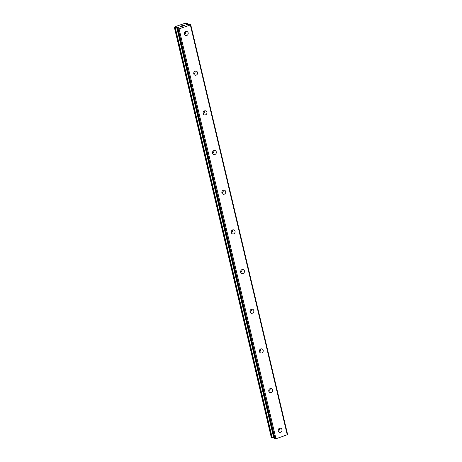 <?xml version="1.0" encoding="UTF-8"?>
<svg xmlns="http://www.w3.org/2000/svg" width="462" height="462" viewBox="0 0 462 462"><rect width="100%" height="100%" fill="white"/><g stroke="black" fill="none" stroke-linecap="round" stroke-linejoin="round"><path stroke-width="0.69" d="M278.176 430.896A2.114 1.912 -67.8 0 1 280.861 428.297A2.114 1.912 -67.8 0 1 281.306 431.756A2.114 1.912 -67.8 0 1 278.176 430.896M279.377 428.361A2.114 1.912 -67.8 0 1 278.245 431.127M268.797 391.227A2.114 1.912 -67.8 0 1 271.483 388.623A2.114 1.912 -67.8 0 1 271.927 392.088A2.114 1.912 -67.8 0 1 268.797 391.227M269.999 388.686A2.114 1.912 -67.8 0 1 268.867 391.453M259.419 351.553A2.114 1.912 -67.8 0 1 262.104 348.949A2.114 1.912 -67.8 0 1 262.549 352.414A2.114 1.912 -67.8 0 1 259.419 351.553M260.62 349.012A2.114 1.912 -67.8 0 1 259.488 351.784M250.04 311.879A2.114 1.912 -67.8 0 1 252.726 309.28A2.114 1.912 -67.8 0 1 253.17 312.739A2.114 1.912 -67.8 0 1 250.04 311.879M251.241 309.338A2.114 1.912 -67.8 0 1 250.109 312.11M240.662 272.205A2.114 1.912 -67.8 0 1 243.347 269.606A2.114 1.912 -67.8 0 1 243.792 273.065A2.114 1.912 -67.8 0 1 240.662 272.205M241.863 269.664A2.114 1.912 -67.8 0 1 240.731 272.436M231.283 232.53A2.114 1.912 -67.8 0 1 233.968 229.932A2.114 1.912 -67.8 0 1 234.413 233.391A2.114 1.912 -67.8 0 1 231.283 232.53M232.484 229.989A2.114 1.912 -67.8 0 1 231.352 232.761M221.904 192.856A2.114 1.912 -67.8 0 1 224.59 190.257A2.114 1.912 -67.8 0 1 225.034 193.717A2.114 1.912 -67.8 0 1 221.904 192.856M223.106 190.315A2.114 1.912 -67.8 0 1 221.974 193.087M212.526 153.182A2.114 1.912 -67.8 0 1 215.211 150.583A2.114 1.912 -67.8 0 1 215.656 154.042A2.114 1.912 -67.8 0 1 212.526 153.182M213.727 150.641A2.114 1.912 -67.8 0 1 212.595 153.413M203.147 113.508A2.114 1.912 -67.8 0 1 205.833 110.909A2.114 1.912 -67.8 0 1 206.277 114.368A2.114 1.912 -67.8 0 1 203.147 113.508M204.348 110.967A2.114 1.912 -67.8 0 1 203.216 113.739M193.769 73.833A2.114 1.912 -67.8 0 1 196.454 71.235A2.114 1.912 -67.8 0 1 196.899 74.694A2.114 1.912 -67.8 0 1 193.769 73.833M194.976 71.292A2.114 1.912 -67.8 0 1 193.838 74.064M184.39 34.159A2.114 1.912 -67.8 0 1 187.075 31.56A2.114 1.912 -67.8 0 1 187.52 35.02A2.114 1.912 -67.8 0 1 184.39 34.159M185.597 31.618A2.114 1.912 -67.8 0 1 184.459 34.39M180.405 26.247L181.508 25.866M180.786 26.403L181.387 26.195L180.786 26.403M181.451 26.218L180.85 26.432M181.231 26.582L182.334 26.207L181.231 26.588M181.445 25.843L180.203 26.27L181.445 25.843M182.398 26.23L181.15 26.657L180.197 26.27M182.727 25.404L183.143 25.26L182.727 25.404M183.841 25.231L183.374 25.855L184.552 25.45L183.374 25.855M184.609 25.474L183.131 25.982L183.685 25.283L182.646 25.572M183.685 25.283L183.137 25.976M186.486 24.03L186.527 23.943A1.409 0.37 166.7 0 1 186.492 23.891A1.409 0.37 166.7 0 1 187.081 23.423L186.417 23.158A1.409 0.37 166.7 0 1 184.991 23.314L175.121 26.669A1.409 0.37 166.7 0 1 175.162 26.738A1.409 0.37 166.7 0 1 174.578 27.2L175.231 27.477A1.409 0.37 166.7 0 1 176.669 27.316L178.378 27.425L177.356 28.586L179.06 28.835L190.367 24.971L190.719 24.642L189.98 24.342L186.671 24.59L186.18 24.365L186.486 24.03L186.613 24.567M274.295 438.473L275.97 438.796L287.63 434.603L190.719 24.642M271.298 437.3L272.141 437.439A1.409 0.37 166.7 0 1 273.579 437.277L273.966 437.248M190.367 24.971L287.277 434.933M186.532 23.984L186.683 24.596L186.538 23.96M176.669 27.316L273.579 437.277M176.894 27.304L273.81 437.266M178.153 28.939L275.063 438.9M179.06 28.835L275.97 438.796M187.081 23.423L187.353 24.578M187.208 23.354L187.491 24.561M187.266 23.302L187.56 24.555L187.272 23.291M174.399 27.402L271.31 437.364M174.694 27.524L271.604 437.485M174.884 27.529L271.795 437.491M175.029 27.512L271.939 437.479M175.231 27.477L272.141 437.439M177.564 27.229L177.778 28.142M177.945 27.246L178.089 27.853M177.414 28.638L274.324 438.6M187.289 23.256L187.595 24.55M174.37 27.373L271.281 437.341M177.356 28.586L274.272 438.548"/></g></svg>
